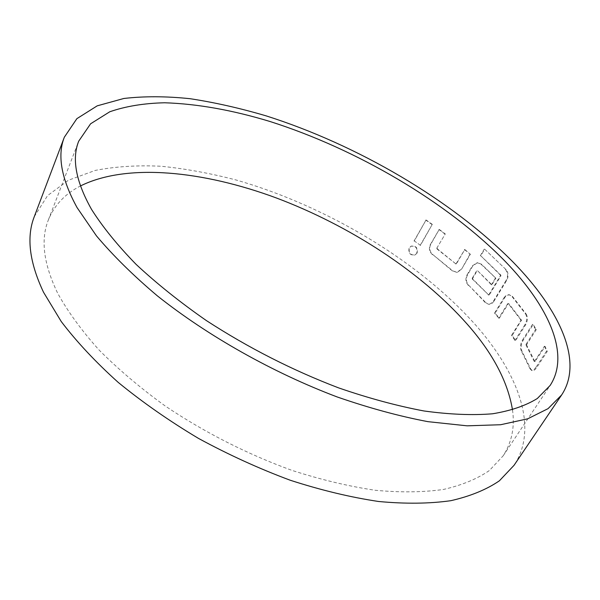 <?xml version="1.0" encoding="UTF-8"?>
<svg xmlns="http://www.w3.org/2000/svg" width="600" height="600" viewBox="0 0 600 600"><rect width="100%" height="100%" fill="white"/><g stroke="black" fill="none" stroke-linecap="round" stroke-linejoin="round"><path stroke-width="0.45" stroke-dasharray="3 2.25" d="M416.707 253.35L414.825 255.075C410.025 255.397 408.135 253.013 409.147 247.92L410.88 246.248C415.815 245.752 417.757 248.123 416.707 253.35L415.17 254.962C410.317 255.255 408.412 252.862 409.463 247.785L411.188 246.112C416.16 245.625 418.118 248.002 417.045 253.23M512.498 409.912C514.92 427.013 511.815 442.305 503.175 455.798L489.382 470.52C477.248 478.882 461.97 485.19 443.558 489.435C423.42 492.322 400.717 492.607 375.435 490.298C348.96 486.397 321.188 479.775 292.125 470.438C247.44 454.215 205.185 432.772 165.345 406.095C140.347 387.982 118.215 369.248 98.94 349.882C81.615 330.517 67.875 311.663 57.72 293.317C43.598 264.112 40.463 239.685 48.33 220.028C54.375 205.192 65.078 193.837 80.453 185.962M526.178 314.055C527.97 317.31 527.73 320.978 525.472 325.058L515.602 340.575L512.19 335.438L521.452 320.077L508.838 303.675L508.29 303.78L499.32 318.21L495.112 313.125L505.178 296.985L506.88 295.455L509.235 294.788L512.4 296.37L526.178 314.055L525.54 313.897L511.815 296.272L512.4 296.37M526.778 344.415L526.688 345.202L534.893 361.635L545.138 346.478L547.26 351.442L536.768 367.462C535.125 369.862 533.61 370.905 532.207 370.59L530.76 369.075L522.007 351.195C520.575 347.91 520.965 344.243 523.192 340.2L533.22 324.517L536.317 329.572L526.778 344.415L526.102 344.22L526.005 345.007L526.688 345.202M34.282 216.653L47.58 195.608L68.4 180.233L95.213 170.422C115.515 166.485 137.535 165.097 161.273 166.26C185.618 168.743 210.608 173.333 236.25 180.038C326.077 205.815 418.028 260.475 475.59 324.975C518.07 373.095 539.085 427.702 514.028 465.33M493.868 301.335L492.022 303.382L489.84 304.275L488.303 304.2L485.895 302.707L468.81 285.368C466.08 282.24 465.653 278.73 467.528 274.83L472.905 265.763L477.548 262.702L481.463 264.188L495.885 278.235L491.895 284.798L477.683 270.832L477.082 270.945L472.695 278.288L472.778 279.045L488.722 295.005L489.293 294.907L500.903 275.873L500.85 275.1L480.757 255.772L484.673 249.18L506.07 269.647L507.697 272.498L508.08 274.785L507.795 277.763L506.655 280.493L493.868 301.335L489.623 304.163L488.52 304.252L485.895 302.707M437.153 248.115L437.303 248.843L455.857 263.873L456.48 263.76L464.812 249.51L470.37 254.25L461.46 269.377L457.275 272.34L452.842 270.915L432.862 254.625C429.69 251.692 428.97 248.295 430.695 244.44L439.245 229.395L445.275 233.91L436.785 248.197L437.303 248.843M420.457 245.34L414.315 240.952L426.06 219.96L432.293 224.347L420.457 245.34L414.315 240.952M420.127 245.46L432.293 224.347M414 241.08L426.06 219.96M431.963 224.46L425.745 220.08M436.785 248.197L445.275 233.91M436.935 248.933L455.857 263.873M455.43 263.918L456.48 263.76M456.053 263.805L464.812 249.51M464.393 249.548L470.37 254.25M469.928 254.28L461.46 269.377M461.018 269.407L456.825 272.377L452.842 270.915M452.415 270.96L432.862 254.625M432.495 254.715C429.33 251.752 428.61 248.362 430.35 244.545L430.695 244.44M430.35 244.545L439.245 229.395M444.908 233.993L438.893 229.493M506.07 269.647L484.673 249.18M505.53 269.595C507.998 272.812 508.192 276.42 506.1 280.425L506.655 280.493M506.1 280.425L493.312 301.275M485.355 302.663L468.81 285.368M468.33 285.375C465.615 282.218 465.188 278.707 467.062 274.845L467.528 274.83M467.062 274.845L472.447 265.778L472.905 265.763M472.447 265.778L477.09 262.71L481.463 264.188M480.982 264.18L495.885 278.235M495.36 278.19L491.37 284.76L491.895 284.798M491.37 284.76L477.683 270.832M476.603 270.945L472.215 278.295L472.695 278.288M472.215 278.295L472.298 279.053L472.778 279.045M472.298 279.053L488.722 295.005M488.183 294.968L489.293 294.907M488.76 294.862L500.37 275.82L500.903 275.873M500.37 275.82L500.317 275.048L500.85 275.1M500.317 275.048L480.757 255.772M480.285 255.78L484.207 249.18M525.54 313.897C527.317 317.19 527.077 320.858 524.82 324.892L525.472 325.058M524.82 324.892L514.95 340.418L515.602 340.575M514.95 340.418L511.553 335.295L512.19 335.438M511.553 335.295L520.778 320.707L521.415 320.858M520.778 320.707L520.822 319.928L521.452 320.077M520.822 319.928L508.252 303.577L508.838 303.675M508.252 303.577L507.705 303.683L508.29 303.78M507.705 303.683L498.735 318.12L499.32 318.21M498.735 318.12L494.543 313.05L495.112 313.125M494.543 313.05L503.978 297.772L504.548 297.855M503.978 297.772L505.658 295.868L507.908 294.772L509.055 294.728L511.815 296.272M526.102 344.22L535.635 329.37L536.317 329.572M526.005 345.007L534.173 361.38L534.893 361.635M534.173 361.38L535.327 361.522M534.607 361.267L544.418 346.215L545.138 346.478M544.418 346.215L546.525 351.165L547.26 351.442M546.525 351.165L536.04 367.185L536.768 367.462M536.04 367.185C534.33 369.608 532.815 370.657 531.487 370.312L530.048 368.82L530.76 369.075M530.048 368.82L521.332 351L522.007 351.195M521.332 351C519.908 347.685 520.305 344.017 522.525 340.013L523.192 340.2M522.525 340.013L532.553 324.33L533.22 324.517M535.635 329.37L532.553 324.33M48.33 220.028L78.72 141.157M503.175 455.798L550.102 385.5M456.825 272.377L457.275 272.34M488.52 304.26L489.075 304.312M477.09 262.71L477.548 262.702M509.625 294.81L509.055 294.72M531.48 370.327L532.207 370.59"/><path stroke-width="0.9" d="M91.552 209.423C75.885 181.53 71.61 158.775 78.72 141.157L90.585 123.802L109.8 111.757C125.7 106.252 143.977 103.252 164.648 102.773C197.22 103.83 232.305 110.062 269.91 121.47C356.873 149.115 447.368 202.11 505.485 261.668C548.062 305.715 570.78 353.993 550.102 385.5L537.3 398.513C525.705 405.69 510.803 410.783 492.577 413.783C472.515 415.433 449.662 414.495 424.013 410.978C397.035 405.908 368.558 398.205 338.58 387.87C292.358 370.222 248.31 347.798 206.423 320.61C180.083 302.272 156.645 283.53 136.11 264.382C117.562 245.355 102.712 227.04 91.552 209.423M80.453 185.962C127.035 162.765 203.317 170.903 276.397 197.978C349.733 225.608 420.998 271.785 467.385 324.353C492.832 353.28 507.87 381.803 512.498 409.912M561.623 394.98L514.028 465.33L499.38 480.81C486.518 489.607 470.325 496.237 450.817 500.692C429.48 503.722 405.405 503.985 378.6 501.487C350.52 497.295 321.067 490.215 290.243 480.24C259.147 468.675 228.577 454.74 198.555 438.442C169.41 421.05 142.65 402.382 118.267 382.44C95.7 362.145 76.695 341.85 61.26 321.562L43.523 292.245C29.355 262.163 26.28 236.97 34.282 216.653L64.335 137.212L76.867 118.665L97.23 105.833L123.833 98.483C144.105 96.12 166.2 96.203 190.102 98.708C214.673 102.45 239.97 108.157 266.002 115.83C357.3 144.788 452.077 200.062 513.69 262.702C559.17 309.413 584.04 361.163 561.623 394.98L548.033 408.668L527.7 418.815L500.625 424.732L467.13 425.827L427.912 421.658C399.285 416.235 369.06 408.007 337.252 396.982C273.03 372.75 207.9 336.038 157.35 295.853C133.395 275.625 113.093 255.623 96.442 235.86L77.07 207.593C61.335 178.882 57.09 155.422 64.335 137.212"/></g></svg>
